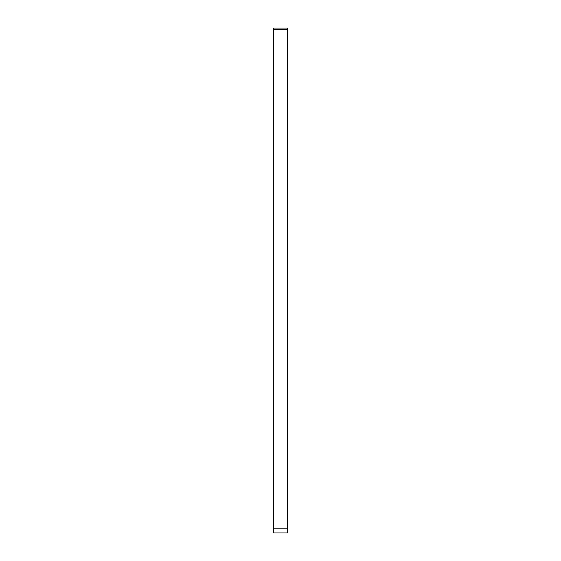 <?xml version="1.0" encoding="UTF-8"?>
<svg xmlns="http://www.w3.org/2000/svg" width="561" height="561" viewBox="0 0 561 561"><rect width="100%" height="100%" fill="white"/><g stroke="black" fill="none" stroke-linecap="round" stroke-linejoin="round"><path stroke-width="0.84" d="M287.646 528.189L287.646 28.05L273.354 28.05L273.354 532.95L287.646 532.95L287.646 528.189L273.354 528.189M287.646 29.481L273.354 29.481"/></g></svg>
